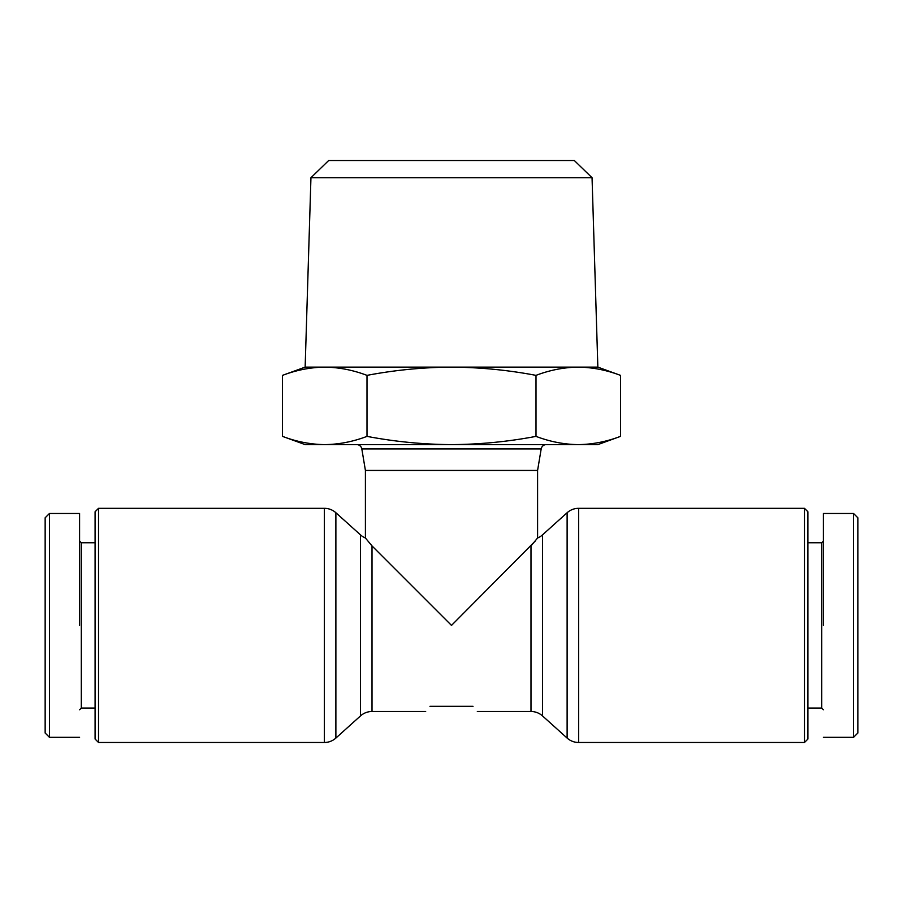 <?xml version="1.0" encoding="UTF-8"?>
<svg xmlns="http://www.w3.org/2000/svg" width="903" height="903" viewBox="0 0 903 903"><rect width="100%" height="100%" fill="white"/><g stroke="black" fill="none" stroke-linecap="round" stroke-linejoin="round"><path stroke-width="1.35" d="M578.631 742.492A17.213 17.213 0 0 1 567.118 738.067L567.118 512.735A17.213 17.213 0 0 1 578.631 508.321L804.471 508.321L804.471 742.492L578.631 742.492L578.631 508.321M356.73 444.615A5.17 5.17 0 0 1 361.821 448.926L365.41 470.44L365.41 537.996A17.213 17.213 0 0 1 360.5 534.892L335.882 512.735L335.882 738.067A17.213 17.213 0 0 1 324.369 742.492L98.529 742.492L98.529 508.321L324.369 508.321L324.369 742.492M335.882 512.735A17.213 17.213 0 0 0 324.369 508.321M853.549 513.491L857.85 517.791L857.85 733.022L853.549 737.322L853.549 513.491L823.412 513.491M49.451 737.322L45.15 733.022L45.15 517.791L49.451 513.491L49.451 737.322L79.588 737.322M310.948 177.722L328.692 160.508L574.308 160.508L592.052 177.722L310.948 177.722L305.146 367.126L597.854 367.126L620.496 375.366L620.496 436.375C606.534 441.68 592.458 444.434 578.247 444.615L597.854 444.615L620.496 436.375M592.052 177.722L597.854 367.126M282.504 436.375C296.466 441.68 310.542 444.434 324.753 444.615L305.146 444.615L282.504 436.375L282.504 375.366C296.466 370.061 310.542 367.318 324.753 367.126C338.964 367.318 353.039 370.061 367.002 375.366C394.916 370.061 423.089 367.318 451.5 367.126C479.911 367.318 508.084 370.061 535.998 375.366C549.961 370.061 564.036 367.318 578.247 367.126C592.458 367.318 606.534 370.061 620.496 375.366M546.27 444.615A5.17 5.17 0 0 0 541.179 448.926L537.59 470.44L537.59 537.996L530.987 545.92L530.987 711.496A17.213 17.213 0 0 1 542.5 715.91L567.118 738.067M365.41 470.44L537.59 470.44M365.41 537.996L372.013 545.92L451.5 625.407L535.411 540.897M542.5 715.91L542.5 534.892A17.213 17.213 0 0 1 537.59 537.996M372.013 545.92L372.013 711.496A17.213 17.213 0 0 0 360.5 715.91L335.882 738.067M542.5 534.892L567.118 512.735M804.471 742.492L807.914 739.049L807.914 511.764L804.471 508.321M98.529 508.321L95.086 511.764L95.086 739.049L98.529 742.492M807.914 708.054L821.696 708.054L821.696 542.759L807.914 542.759M95.086 542.759L81.304 542.759L81.304 708.054L95.086 708.054M821.696 708.054L823.412 709.769M821.696 542.759L823.412 541.032M81.304 542.759L79.588 541.032M81.304 708.054L79.588 709.769M535.998 375.366L535.998 436.375C549.961 441.68 564.036 444.434 578.247 444.615L451.5 444.615C479.911 444.434 508.084 441.68 535.998 436.375M367.002 375.366L367.002 436.375C394.916 441.68 423.089 444.434 451.5 444.615L324.753 444.615C338.964 444.434 353.039 441.68 367.002 436.375M429.975 706.327C424.263 713.189 424.263 713.189 429.975 706.327L473.025 706.327C478.737 713.189 478.737 713.189 473.025 706.327M823.412 625.407L823.412 513.491L823.412 625.407M79.588 625.407L79.588 513.491L79.588 625.407M857.85 721.373L857.85 722.727M361.821 448.926L541.179 448.926M360.5 534.892L360.5 715.91M305.146 367.126L282.504 375.366M372.013 711.496L425.674 711.496M477.326 711.496L530.987 711.496M823.412 737.322L853.549 737.322L857.85 733.022M79.588 513.491L49.451 513.491L45.15 517.791"/></g></svg>
